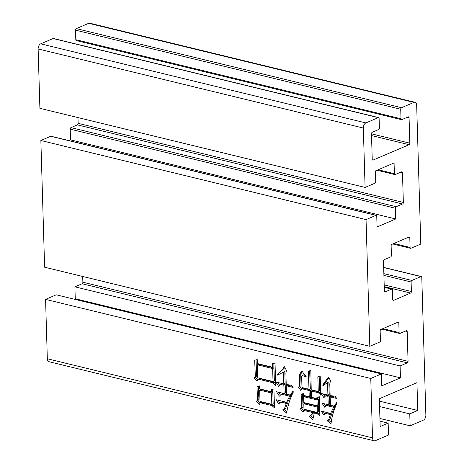 <?xml version="1.0" encoding="UTF-8"?>
<svg xmlns="http://www.w3.org/2000/svg" width="464" height="464" viewBox="0 0 464 464"><rect width="100%" height="100%" fill="white"/><g stroke="black" fill="none" stroke-linecap="round" stroke-linejoin="round"><path stroke-width="0.7" d="M259.533 385.926L259.62 388.855L271.452 391.732L271.388 389.429L273.928 389.012L274.485 407.862L271.863 405.559L260.374 402.764L259.237 404.567L256.244 401.343L257.572 400.212L257.004 386.767L259.533 385.926M257.218 359.577L257.34 363.556L272.6 367.268L272.496 363.706L275.03 363.074L275.697 385.491L273.058 382.771L258.141 379.14L256.836 381.112L254.011 377.719L255.339 376.588L254.684 360.209L257.218 359.577M375.915 215.377A1.264 0.766 -76.3 0 1 376.252 215.342L51.052 136.248A1.264 0.766 103.7 0 0 50.721 136.283L375.915 215.377L366.05 219.6L369.808 346.301L380.48 341.742L380.161 331.018A1.264 0.766 -76.3 0 1 380.927 329.481L397.99 322.184A1.264 0.766 -76.3 0 1 398.327 322.149A1.264 0.766 -76.3 0 1 398.825 323.037L399.11 332.566A1.264 0.766 -76.3 0 0 399.614 333.454A1.264 0.766 -76.3 0 0 399.945 333.419L406.348 330.681A1.264 0.766 -76.3 0 1 406.679 330.646A1.264 0.766 -76.3 0 1 407.183 331.528L408.065 361.323A1.264 0.766 -76.3 0 1 407.299 362.854L400.101 365.934L400.455 377.847L381.785 385.828L381.431 373.914L56.237 294.814L45.571 299.379L370.765 378.473L372.528 437.854L47.328 358.753A4.205 2.552 103.7 0 0 49.004 361.705L374.199 440.8A4.205 2.552 -76.3 0 1 372.528 437.854M45.571 299.379L47.328 358.753M309.297 416.33L313.107 412.676L304.187 410.512L302.702 412.02L300.394 408.755L301.733 408.042L301.159 394.383L303.52 393.71L303.572 395.386L309.227 396.766L309.041 390.479L302.18 388.809L300.695 390.323L298.387 387.057L299.727 386.344L299.396 375.243L301.211 371.56L302.342 371.177C303.311 373.59 304.836 375.277 306.919 376.24L306.942 377.075L302.006 375.463L301.646 376.414L301.971 387.515L309.007 389.221L308.305 371.38L310.834 370.539L311.234 389.766L318.263 391.477L317.828 376.814L320.189 375.933L320.757 395.2L318.472 392.776L311.274 391.024L311.46 397.306L316.947 398.64L316.906 397.381L319.273 396.708L319.847 415.982L317.219 413.679L314.308 412.972L312.806 419.676L309.297 416.33L311.118 415.611M283.823 383.931L283.475 372.198L277.431 375.098L277.066 374.384C280.024 372.447 282.443 369.849 284.328 366.583L286.485 370.44L285.888 373.201L286.224 384.511L291.52 385.178L293.12 387.44L286.259 385.77L286.508 394.151L290.11 395.026L292.894 391.338L293.422 391.877C290.197 398.263 287.912 405.333 286.561 413.082L282.883 409.695L284.391 408.813L286.271 403.448L281.126 402.195L278.98 404.376L276.121 399.73L286.578 402.276L289.635 396.157L281.399 394.156L279.415 396.169L276.561 391.732L284.107 393.565L283.858 385.184L280.598 384.395L278.615 386.408L275.935 382.011L283.823 383.931L285.157 383.357L284.809 371.629L283.475 372.198M327.909 395.067L327.532 382.498L323.031 385.775L322.671 385.062L328.396 377.099L330.542 380.526L329.788 383.879L330.136 395.612L335.089 396.192L336.69 398.454L330.171 396.865L330.42 405.246L334.022 406.122L336.806 402.433L337.166 402.932C334.045 409.178 331.98 416.162 330.977 423.887L327.132 420.662L328.64 419.787L330.356 414.59L325.554 413.418L323.907 415.094L321.233 411.121L330.664 413.412L333.546 407.253L326.685 405.582L324.87 407.433L322.016 403.204L328.193 404.701L327.944 396.326L325.716 395.78L323.895 397.631L321.047 393.402L327.909 395.067L329.237 394.499L328.866 381.93L327.532 382.498M384.262 287.332L391.61 289.118L385.207 291.85A1.264 0.766 -76.3 0 1 384.876 291.885A1.264 0.766 -76.3 0 1 384.372 291.003L383.49 261.215A1.264 0.766 -76.3 0 1 384.256 259.678L390.653 256.946A1.264 0.766 -76.3 0 0 391.419 255.409L391.135 245.879A1.264 0.766 -76.3 0 1 391.9 244.342L408.97 237.046A1.264 0.766 -76.3 0 1 409.3 237.011A1.264 0.766 -76.3 0 1 409.805 237.899L410.089 247.428A1.264 0.766 -76.3 0 0 410.588 248.315A1.264 0.766 -76.3 0 0 410.924 248.281L420.79 244.064L416.672 105.247A4.205 2.552 -76.3 0 0 414.996 102.295L89.801 23.2A4.205 2.552 103.7 0 0 88.688 23.316L76.287 28.617A1.264 0.766 103.7 0 0 75.522 30.148L75.806 39.684A1.264 0.766 103.7 0 0 76.305 40.565L401.505 119.666A1.264 0.766 -76.3 0 1 401 118.778L75.806 39.684M50.721 136.283L40.855 140.499L44.614 267.206L369.808 346.301M77.981 117.595L78.155 123.349A1.264 0.766 103.7 0 1 77.389 124.88L70.986 127.617A1.264 0.766 103.7 0 0 70.221 129.154L70.54 139.879L68.887 140.586M53.087 38.535L378.282 117.63A1.264 0.766 -76.3 0 1 378.618 117.595L53.418 38.5A1.264 0.766 103.7 0 0 53.087 38.535L40.687 43.836A4.205 2.552 103.7 0 0 38.135 48.952L39.898 108.327L365.093 187.427L374.964 183.205A1.264 0.766 -76.3 0 0 375.73 181.673L375.411 170.949L394.075 162.968L394.394 173.693L378.201 169.754M83.99 42.439L84.094 45.965M82.696 276.469L82.87 282.222A1.264 0.766 103.7 0 1 82.105 283.759L74.901 286.833L75.255 298.752L74.228 299.193M88.688 23.316L413.882 102.411A4.205 2.552 -76.3 0 1 414.996 102.295M381.431 373.914L370.765 378.473M379.999 421.138L388.159 423.127L388.513 435.041L375.312 440.684A4.205 2.552 -76.3 0 1 374.199 440.8M388.159 423.127L380.161 426.544L379.332 398.744L416.939 382.667L417.762 410.472L409.758 413.888L410.112 425.807L423.313 420.164A4.205 2.552 -76.3 0 0 425.865 415.048L421.782 277.426A1.264 0.766 -76.3 0 0 421.277 276.538L383.67 267.392M383.676 267.513L420.947 276.573A1.264 0.766 -76.3 0 1 421.277 276.538M420.947 276.573L411.875 280.453L383.856 273.638M383.908 275.367L411.11 281.984A1.264 0.766 -76.3 0 1 411.875 280.453M411.11 281.984L411.394 291.52A1.264 0.766 -76.3 0 1 410.628 293.051L393.565 300.347A1.264 0.766 -76.3 0 1 393.228 300.382A1.264 0.766 -76.3 0 1 392.73 299.5L392.445 289.965A1.264 0.766 -76.3 0 0 391.941 289.084L384.262 287.21M391.61 289.118A1.264 0.766 -76.3 0 1 391.941 289.084M413.882 102.411L401.482 107.712L76.287 28.617M75.522 30.148L400.722 109.249A1.264 0.766 -76.3 0 1 401.482 107.712M400.722 109.249L401 118.778M407.276 117.305L409.074 117.74A1.264 0.766 -76.3 0 0 408.569 116.858A1.264 0.766 -76.3 0 0 408.239 116.893L401.836 119.631A1.264 0.766 -76.3 0 1 401.505 119.666M409.074 117.74L409.828 143.161A1.264 0.766 -76.3 0 1 409.062 144.698L373.062 160.086A1.264 0.766 -76.3 0 1 372.725 160.121A1.264 0.766 -76.3 0 1 372.227 159.239L371.473 133.818A1.264 0.766 -76.3 0 1 372.238 132.286L378.636 129.549A1.264 0.766 -76.3 0 0 379.401 128.012L379.117 118.482A1.264 0.766 -76.3 0 0 378.618 117.595M378.282 117.63L365.881 122.931L40.687 43.836M38.135 48.952L363.335 128.047A4.205 2.552 -76.3 0 1 365.881 122.931M363.335 128.047L365.093 187.427M400.67 172.219L402.468 172.654A1.264 0.766 -76.3 0 0 401.963 171.773A1.264 0.766 -76.3 0 0 401.633 171.808L395.229 174.539A1.264 0.766 -76.3 0 1 394.899 174.58A1.264 0.766 -76.3 0 1 394.394 173.693M402.468 172.654L403.349 202.443A1.264 0.766 -76.3 0 1 402.584 203.98L396.186 206.712L70.986 127.617M70.221 129.154L395.421 208.249A1.264 0.766 -76.3 0 1 396.186 206.712M395.421 208.249L395.74 218.973L377.07 226.954L376.751 216.23A1.264 0.766 -76.3 0 0 376.252 215.342M40.855 140.499L366.05 219.6M70.54 139.879L395.74 218.973M379.917 418.464L410.112 425.807M379.564 406.545L409.758 413.888M379.407 401.14L417.762 410.472M75.255 298.752L400.455 377.847M74.901 286.833L400.101 365.934M305.782 375.533L303.34 374.895L302.006 375.463M309.639 370.806L310.341 388.652L309.007 389.221M319.168 376.316L319.597 390.908L318.263 391.477M320.636 393.083L319.806 392.202L318.472 392.776M319.806 392.202L312.603 390.45L311.274 391.024M318.246 397.004L318.281 398.071L316.947 398.64M319.737 414.149L318.553 413.111L317.219 413.679M318.553 413.111L315.642 412.403L314.308 412.972M313.049 418.064L310.677 415.796M310.631 415.756L314.441 412.107L313.107 412.676M314.441 412.107L305.521 409.938L304.187 410.512M303.711 410.994L301.722 408.187L300.394 408.755M301.722 408.187L303.067 407.473L301.733 408.042M303.067 407.473L302.487 393.814M309.041 390.479L310.375 389.911L310.561 396.192L309.227 396.766M310.375 389.911L303.514 388.24L302.18 388.809M301.704 389.296L299.721 386.489L298.387 387.057M299.721 386.489L301.061 385.775L299.727 386.344M301.061 385.775L300.73 374.674L299.396 375.243M300.73 374.674L301.96 371.293M317.156 405.762L318.49 405.194L318.316 399.33L304.941 396.076L303.607 396.645L303.781 402.508L317.156 405.762L316.982 399.898L303.607 396.645M317.359 412.467L318.693 411.893L318.53 406.447L305.15 403.193L303.816 403.767L303.978 409.213L317.359 412.467L317.196 407.021L303.816 403.767M318.53 406.447L317.196 407.021M318.316 399.33L316.982 399.898M273.835 363.376L273.934 366.699L272.6 367.268M275.587 383.432L274.392 382.197L273.058 382.771M274.392 382.197L259.475 378.572L258.141 379.14M257.636 379.9L255.345 377.151L254.011 377.719M255.345 377.151L256.673 376.014L255.339 376.588M256.673 376.014L256.018 359.635M273.023 381.512L274.357 380.944L273.969 367.958L258.709 364.246L257.375 364.814L257.758 377.8L273.023 381.512L272.641 368.526L257.375 364.814M273.969 367.958L272.641 368.526M278.736 374.471L278.4 373.816L277.066 374.384M278.4 373.816L284.902 367.61M292.355 386.361L287.593 385.201L286.259 385.77M293.399 391.854L291.444 394.452L290.11 395.026M286.862 411.562L284.217 409.126L282.883 409.695M284.217 409.126L285.725 408.245L284.391 408.813M285.725 408.245L287.605 402.88L286.271 403.448M287.605 402.88L282.46 401.627L281.126 402.195M280.018 403.326L278.098 400.212M289.635 396.157L290.963 395.583L287.912 401.708L286.578 402.276M290.963 395.583L282.733 393.582L281.399 394.156M280.447 395.125L278.58 392.219M283.858 385.184L285.192 384.615L285.441 392.996L284.107 393.565M285.192 384.615L281.932 383.827L280.598 384.395M279.653 385.352L277.907 382.493M272.728 389.209L272.786 391.164L271.452 391.732M274.375 406.023L273.197 404.991L271.863 405.559M273.197 404.991L261.708 402.195L260.374 402.764M259.991 403.373L257.578 400.774L256.244 401.343M257.578 400.774L258.906 399.643L257.572 400.212M258.906 399.643L258.338 386.193M271.829 404.301L273.163 403.732L272.826 392.422L260.994 389.545L259.66 390.114L259.997 401.424L271.829 404.301L271.492 392.991L259.66 390.114M272.826 392.422L271.492 392.991M324.22 384.911L324.005 384.494L322.671 385.062M324.005 384.494L328.866 377.847M335.924 397.37L331.505 396.297L330.171 396.865M336.922 403.396L335.356 405.553L334.022 406.122M331.215 422.402L328.466 420.094L327.132 420.662M328.466 420.094L329.974 419.212L328.64 419.787M329.974 419.212L331.69 414.016L330.356 414.59M331.69 414.016L326.888 412.85L325.554 413.418M324.922 414.062L323.286 411.62M333.546 407.253L334.88 406.684L331.998 412.844L330.664 413.412M334.88 406.684L328.019 405.014L326.685 405.582M325.89 406.394L324.075 403.703M327.944 396.326L329.278 395.757L329.527 404.132L328.193 404.701M329.278 395.757L327.05 395.212L325.716 395.78M324.916 396.592L323.101 393.901M77.389 124.88L402.584 203.98M403.349 202.443L78.155 123.349M373.062 160.086L372.447 159.935M371.525 135.563L409.062 144.698M409.828 143.161L371.473 133.835M410.089 247.428L393.895 243.49M408.007 237.458L409.805 237.899M385.207 291.85L384.592 291.705M393.565 300.347L392.95 300.196M384.244 286.636L410.628 293.051M411.394 291.52L384.192 284.902M82.105 283.759L407.299 362.854M408.065 361.323L82.87 282.222M405.385 331.093L407.183 331.528M399.11 332.566L382.916 328.628M397.027 322.596L398.825 323.037M410.588 248.315L392.759 243.977M394.899 174.58L377.07 170.242M399.614 333.454L381.779 329.115"/></g></svg>
